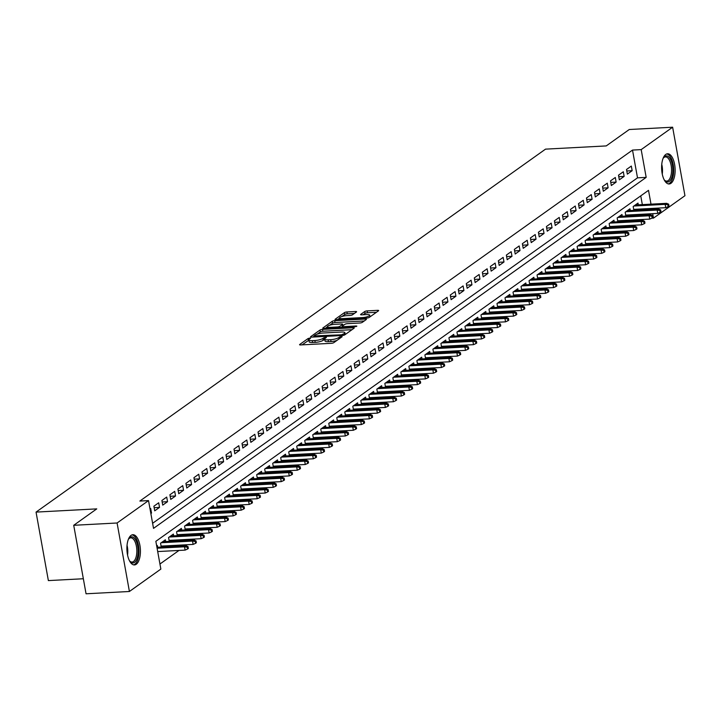 <?xml version="1.0" encoding="UTF-8"?>
<svg xmlns="http://www.w3.org/2000/svg" width="721" height="721" viewBox="0 0 721 721"><rect width="100%" height="100%" fill="white"/><g stroke="black" fill="none" stroke-linecap="round" stroke-linejoin="round"><path stroke-width="1.08" d="M309.841 338.059L308.092 338.519L299.738 344.467A1.902 0.46 -10.2 0 0 299.566 344.719A1.902 0.46 -10.2 0 0 300.657 344.935L331.3 343.313A1.902 0.46 -10.2 0 0 333.787 342.664L342.142 336.716L341.502 336.383L338.681 337.608A6.092 1.487 -10.2 0 1 330.714 339.69L328.163 339.825A6.092 1.487 -10.2 0 1 324.684 339.113A6.092 1.487 -10.2 0 1 325.234 338.32L326.433 337.383L325.667 337.221L322.846 338.446A6.092 1.487 -10.2 0 1 314.879 340.528L312.328 340.663A6.092 1.487 -10.2 0 1 308.849 339.952A6.092 1.487 -10.2 0 1 309.399 339.158L310.598 338.221L309.841 338.059M308.885 340.159L302.117 344.863M324.72 339.321L323.179 340.303L322.846 338.446M670.972 183.314A15.123 6.732 -93 0 1 669.178 183.981A15.123 6.732 -93 0 1 661.824 171.31A15.123 6.732 -93 0 1 665.78 154.438A15.123 6.732 -93 0 1 667.574 153.771A15.123 6.732 -93 0 1 674.919 166.452A15.123 6.732 -93 0 1 670.972 183.314M136.26 564.264A15.123 6.732 -93 0 1 134.466 564.931A15.123 6.732 -93 0 1 127.112 552.25A15.123 6.732 -93 0 1 131.06 535.388A15.123 6.732 -93 0 1 132.862 534.721A15.123 6.732 -93 0 1 140.207 547.392A15.123 6.732 -93 0 1 136.26 564.264M356.444 311.986A1.902 0.46 -10.2 0 0 356.616 311.742A1.902 0.46 -10.2 0 0 355.525 311.517L346.927 311.968A1.902 0.46 -10.2 0 0 344.44 312.626L335.166 319.232A1.902 0.46 -10.2 0 0 334.995 319.475A1.902 0.46 -10.2 0 0 336.076 319.7L366.728 318.078A1.902 0.46 -10.2 0 0 369.215 317.429L378.489 310.814A1.902 0.46 -10.2 0 0 378.66 310.571A1.902 0.46 -10.2 0 0 377.579 310.345L367.187 310.895A1.902 0.46 -10.2 0 0 364.7 311.553L360.734 314.374A1.902 0.46 -10.2 0 0 360.563 314.626A1.902 0.46 -10.2 0 0 361.645 314.852L366.8 314.572A5.092 1.244 -10.2 0 1 369.702 315.167A5.092 1.244 -10.2 0 1 362.591 317.573L342.412 318.637A5.092 1.244 -10.2 0 1 339.51 318.042A5.092 1.244 -10.2 0 1 346.621 315.645L349.982 315.465A1.902 0.46 -10.2 0 0 352.47 314.816L356.444 311.986M651 204.16L648.512 190.344L155.853 541.318L160.855 569.085L129.41 591.49L86.051 593.789L73.722 525.294L96.758 508.882L36.05 512.099L545.527 149.139L606.235 145.921L629.262 129.51L672.63 127.211L684.95 195.706L653.505 218.102L652.712 213.668M73.722 525.294L117.09 522.995L148.526 500.599L153.528 528.367L646.178 177.384L641.185 149.617L672.63 127.211M152.609 523.293L637.508 177.844L632.515 150.076L139.856 501.059L148.526 500.599M632.515 150.076L641.185 149.617M322.476 329.398A1.902 0.46 -10.2 0 0 319.989 330.047L310.706 336.653A1.902 0.46 -10.2 0 0 310.535 336.905A1.902 0.46 -10.2 0 0 311.625 337.122L342.268 335.499A1.902 0.46 -10.2 0 0 344.755 334.85L354.038 328.244A1.902 0.46 -10.2 0 0 354.209 327.992A1.902 0.46 -10.2 0 0 353.119 327.767L322.476 329.398L322.81 331.245A1.902 0.46 -10.2 0 0 320.322 331.894L317.177 334.129M322.936 327.947L332.219 321.332A1.902 0.46 -10.2 0 1 334.706 320.683L365.349 319.061A1.902 0.46 -10.2 0 1 366.439 319.286A1.902 0.46 -10.2 0 1 366.268 319.529L362.293 322.359A1.902 0.46 -10.2 0 1 359.806 323.008L347.378 323.666A1.902 0.46 -10.2 0 0 344.89 324.315L342.25 326.189A1.902 0.46 -10.2 0 0 342.078 326.442A1.902 0.46 -10.2 0 0 343.169 326.667L356.111 325.982L356.868 326.135L355.011 326.766L323.855 328.415A1.902 0.46 -10.2 0 1 322.765 328.19A1.902 0.46 -10.2 0 1 322.936 327.947L323.008 328.361M635.219 210.28L636.688 209.234M627.207 215.985L628.676 214.939M619.195 221.689L620.664 220.644M611.183 227.403L612.652 226.358M603.171 233.108L604.64 232.063M595.167 238.813L596.627 237.768M587.155 244.518L588.624 243.473M579.143 250.223L580.612 249.178M571.131 255.937L572.6 254.892M563.119 261.642L564.588 260.596M555.107 267.347L556.576 266.301M547.095 273.052L548.564 272.006M539.092 278.766L540.552 277.72M531.08 284.471L532.549 283.425M523.067 290.175L524.537 289.13M515.055 295.88L516.524 294.835M507.043 301.594L508.512 300.549M499.031 307.299L500.5 306.254M491.028 313.004L492.488 311.959M483.016 318.709L484.485 317.664M475.004 324.423L476.473 323.378M466.992 330.128L468.461 329.082M458.98 335.833L460.449 334.787M450.967 341.538L452.437 340.492M442.964 347.243L444.424 346.197M434.952 352.957L436.421 351.911M426.94 358.661L428.409 357.616M418.928 364.366L420.397 363.321M410.916 370.071L412.385 369.026M402.904 375.785L404.373 374.74M394.901 381.49L396.361 380.445M386.889 387.195L388.358 386.15M378.876 392.9L380.346 391.854M370.864 398.614L372.333 397.568M362.852 404.319L364.321 403.273M354.84 410.024L356.309 408.978M346.828 415.729L348.297 414.683M338.825 421.434L340.285 420.388M330.813 427.147L332.282 426.102M322.801 432.852L324.27 431.807M314.789 438.557L316.258 437.512M306.776 444.262L308.246 443.217M298.764 449.976L300.233 448.931M290.761 455.681L292.221 454.636M282.749 461.386L284.218 460.34M274.737 467.091L276.206 466.045M266.725 472.805L268.194 471.759M258.713 478.51L260.182 477.464M250.701 484.215L252.17 483.169M242.698 489.92L244.158 488.874M234.685 495.633L236.155 494.588M226.673 501.338L228.142 500.293M218.661 507.043L220.13 505.998M210.649 512.748L212.118 511.703M202.637 518.453L204.106 517.408M194.634 524.167L196.094 523.122M186.622 529.872L188.091 528.826M178.61 535.577L180.079 534.531M170.598 541.282L172.067 540.236M162.585 546.996L164.055 545.95M150.86 513.577L151.518 513.109L150.68 508.485L150.031 508.945M158.692 502.78L153.888 506.205L154.718 510.828L159.521 507.404L158.692 502.78M166.704 497.066L161.901 500.491L162.73 505.124L167.533 501.699L166.704 497.066M174.716 491.362L169.904 494.786L170.742 499.419L175.545 495.994L174.716 491.362M182.728 485.657L177.916 489.081L178.754 493.705L183.558 490.28L182.728 485.657M190.732 479.952L185.928 483.376L186.766 488L191.57 484.575L190.732 479.952M198.744 474.238L193.94 477.663L194.769 482.295L199.582 478.87L198.744 474.238M206.756 468.533L201.952 471.958L202.781 476.59L207.585 473.165L206.756 468.533M214.768 462.828L209.964 466.253L210.793 470.876L215.597 467.451L214.768 462.828M222.78 457.123L217.967 460.548L218.805 465.171L223.609 461.746L222.78 457.123M230.792 451.409L225.979 454.834L226.818 459.466L231.621 456.042L230.792 451.409M238.795 445.704L233.992 449.129L234.83 453.761L239.633 450.337L238.795 445.704M246.807 439.999L242.004 443.424L242.833 448.047L247.645 444.623L246.807 439.999M254.819 434.294L250.016 437.719L250.845 442.343L255.658 438.918L254.819 434.294M262.832 428.589L258.028 432.005L258.857 436.638L263.661 433.213L262.832 428.589M270.844 422.876L266.04 426.3L266.869 430.933L271.673 427.508L270.844 422.876M278.856 417.171L274.043 420.595L274.881 425.228L279.685 421.803L278.856 417.171M286.859 411.466L282.055 414.89L282.893 419.514L287.697 416.089L286.859 411.466M294.871 405.761L290.067 409.186L290.896 413.809L295.709 410.384L294.871 405.761M302.883 400.047L298.079 403.472L298.909 408.104L303.721 404.679L302.883 400.047M310.895 394.342L306.092 397.767L306.921 402.399L311.724 398.974L310.895 394.342M318.907 388.637L314.104 392.062L314.933 396.685L319.736 393.26L318.907 388.637M326.919 382.932L322.107 386.357L322.945 390.98L327.749 387.556L326.919 382.932M334.932 377.218L330.119 380.643L330.957 385.275L335.761 381.851L334.932 377.218M342.935 371.513L338.131 374.938L338.96 379.57L343.773 376.146L342.935 371.513M350.947 365.808L346.143 369.233L346.972 373.857L351.785 370.432L350.947 365.808M358.959 360.103L354.155 363.528L354.984 368.152L359.788 364.727L358.959 360.103M366.971 354.39L362.167 357.814L362.996 362.447L367.8 359.022L366.971 354.39M374.983 348.685L370.17 352.109L371.009 356.742L375.812 353.317L374.983 348.685M382.995 342.98L378.183 346.404L379.021 351.028L383.824 347.612L382.995 342.98M390.998 337.275L386.195 340.7L387.033 345.323L391.836 341.898L390.998 337.275M399.01 331.57L394.207 334.995L395.036 339.618L399.849 336.193L399.01 331.57M407.023 325.856L402.219 329.281L403.048 333.913L407.852 330.488L407.023 325.856M415.035 320.151L410.231 323.576L411.06 328.208L415.864 324.783L415.035 320.151M423.047 314.446L418.234 317.871L419.072 322.494L423.876 319.07L423.047 314.446M431.059 308.741L426.246 312.166L427.084 316.789L431.888 313.365L431.059 308.741M439.062 303.027L434.258 306.452L435.096 311.084L439.9 307.66L439.062 303.027M447.074 297.322L442.27 300.747L443.1 305.38L447.912 301.955L447.074 297.322M455.086 291.617L450.283 295.042L451.112 299.666L455.924 296.241L455.086 291.617M463.098 285.913L458.295 289.337L459.124 293.961L463.927 290.536L463.098 285.913M471.11 280.199L466.307 283.623L467.136 288.256L471.94 284.831L471.11 280.199M479.123 274.494L474.31 277.918L475.148 282.551L479.952 279.126L479.123 274.494M487.126 268.789L482.322 272.214L483.16 276.837L487.964 273.412L487.126 268.789M495.138 263.084L490.334 266.509L491.163 271.132L495.976 267.707L495.138 263.084M503.15 257.379L498.346 260.795L499.175 265.427L503.988 262.002L503.15 257.379M511.162 251.665L506.358 255.09L507.187 259.722L511.991 256.297L511.162 251.665M519.174 245.96L514.37 249.385L515.2 254.017L520.003 250.593L519.174 245.96M527.186 240.255L522.374 243.68L523.212 248.303L528.015 244.879L527.186 240.255M535.198 234.55L530.386 237.975L531.224 242.598L536.027 239.174L535.198 234.55M543.201 228.836L538.398 232.261L539.227 236.894L544.04 233.469L543.201 228.836M551.214 223.131L546.41 226.556L547.239 231.189L552.052 227.764L551.214 223.131M559.226 217.427L554.422 220.851L555.251 225.475L560.055 222.05L559.226 217.427M567.238 211.722L562.434 215.146L563.263 219.77L568.067 216.345L567.238 211.722M575.25 206.008L570.437 209.432L571.275 214.065L576.079 210.64L575.25 206.008M583.262 200.303L578.449 203.728L579.287 208.36L584.091 204.935L583.262 200.303M591.265 194.598L586.461 198.023L587.291 202.646L592.103 199.221L591.265 194.598M599.277 188.893L594.474 192.318L595.303 196.941L600.115 193.516L599.277 188.893M607.289 183.179L602.486 186.604L603.315 191.236L608.118 187.811L607.289 183.179M615.301 177.474L610.498 180.899L611.327 185.531L616.131 182.107L615.301 177.474M623.314 171.769L618.501 175.194L619.339 179.817L624.143 176.402L623.314 171.769M627.351 174.112L632.155 170.688L631.326 166.064L626.513 169.489L627.351 174.112M159.936 564.02L179.006 550.438M185.549 545.779L187.018 544.734M193.561 540.065L195.031 539.02M201.574 534.36L203.034 533.315M209.577 528.655L211.046 527.61M217.589 522.95L219.058 521.905M225.601 517.236L227.07 516.191M233.613 511.531L235.082 510.486M241.625 505.827L243.094 504.781M249.637 500.122L251.097 499.076M257.64 494.417L259.109 493.371M265.652 488.703L267.121 487.657M273.665 482.998L275.134 481.952M281.677 477.293L283.146 476.248M289.689 471.588L291.158 470.543M297.701 465.874L299.161 464.829M305.704 460.169L307.173 459.124M313.716 454.464L315.185 453.419M321.728 448.759L323.197 447.714M329.74 443.045L331.209 442M337.752 437.341L339.221 436.295M345.765 431.636L347.225 430.59M353.768 425.931L355.237 424.885M361.78 420.217L363.249 419.171M369.792 414.512L371.261 413.466M377.804 408.807L379.273 407.762M385.816 403.102L387.285 402.057M393.828 397.397L395.297 396.352M401.84 391.683L403.3 390.638M409.843 385.978L411.312 384.933M417.856 380.273L419.325 379.228M425.868 374.569L427.337 373.523M433.88 368.855L435.349 367.809M441.892 363.15L443.361 362.104M449.904 357.445L451.364 356.399M457.907 351.74L459.376 350.694M465.919 346.026L467.388 344.98M473.931 340.321L475.4 339.276M481.943 334.616L483.412 333.571M489.956 328.911L491.425 327.866M497.968 323.206L499.428 322.161M505.971 317.492L507.44 316.447M513.983 311.787L515.452 310.742M521.995 306.083L523.464 305.037M530.007 300.378L531.476 299.332M538.019 294.664L539.488 293.618M546.031 288.959L547.491 287.913M554.034 283.254L555.503 282.208M562.047 277.549L563.516 276.504M570.059 271.835L571.528 270.79M578.071 266.13L579.54 265.085M586.083 260.425L587.552 259.38M594.095 254.72L595.564 253.675M602.107 249.006L603.567 247.961M610.11 243.301L611.579 242.256M618.122 237.597L619.591 236.551M626.134 231.892L627.603 230.846M634.147 226.187L635.616 225.141M642.159 220.473L643.628 219.427M644.213 215.083L644.033 214.128M643.267 209.856L643.096 208.892M642.33 204.62L640.753 195.869M157.656 547.257L157.34 545.509L156.691 545.968M161.243 547.068L160.549 543.228L165.352 539.804L165.668 541.543M169.246 541.354L168.561 537.515L173.364 534.09L173.68 535.838M177.258 535.649L176.573 531.81L181.377 528.385L181.692 530.133M185.27 529.944L184.576 526.105L189.389 522.68L189.704 524.428M193.282 524.239L192.588 520.4L197.401 516.975L197.707 518.714M201.294 518.525L200.6 514.686L205.404 511.261L205.719 513.01M209.306 512.82L208.612 508.981L213.416 505.556L213.731 507.305M217.309 507.115L216.624 503.276L221.428 499.851L221.744 501.6M225.322 501.41L224.637 497.571L229.44 494.146L229.756 495.895M233.334 495.697L232.64 491.857L237.452 488.432L237.768 490.181M241.346 489.992L240.652 486.152L245.464 482.728L245.771 484.476M249.358 484.287L248.664 480.447L253.468 477.023L253.783 478.771M257.37 478.582L256.676 474.742L261.48 471.318L261.795 473.066M265.373 472.877L264.688 469.029L269.492 465.613L269.807 467.352M273.385 467.163L272.7 463.324L277.504 459.899L277.819 461.647M281.397 461.458L280.703 457.619L285.516 454.194L285.831 455.942M289.409 455.753L288.715 451.914L293.528 448.489L293.844 450.237M297.422 450.048L296.728 446.209L301.531 442.784L301.847 444.524M305.434 444.334L304.74 440.495L309.543 437.07L309.859 438.819M313.446 438.629L312.752 434.79L317.555 431.365L317.871 433.114M321.449 432.924L320.764 429.085L325.568 425.66L325.883 427.409M329.461 427.22L328.776 423.38L333.58 419.955L333.895 421.695M337.473 421.506L336.779 417.666L341.592 414.242L341.907 415.99M345.485 415.801L344.791 411.961L349.604 408.537L349.91 410.285M353.497 410.096L352.803 406.256L357.607 402.832L357.922 404.58M361.509 404.391L360.815 400.552L365.619 397.127L365.935 398.875M369.512 398.677L368.828 394.838L373.631 391.413L373.947 393.161M377.525 392.972L376.84 389.133L381.643 385.708L381.959 387.456M385.537 387.267L384.843 383.428L389.655 380.003L389.971 381.751M393.549 381.562L392.855 377.723L397.668 374.298L397.974 376.047M401.561 375.857L400.867 372.018L405.671 368.593L405.986 370.333M409.573 370.143L408.879 366.304L413.683 362.879L413.998 364.628M417.576 364.438L416.891 360.599L421.695 357.174L422.01 358.923M425.588 358.734L424.903 354.894L429.707 351.469L430.022 353.218M433.6 353.029L432.906 349.189L437.719 345.765L438.035 347.504M441.613 347.315L440.919 343.475L445.731 340.051L446.038 341.799M449.625 341.61L448.931 337.77L453.734 334.346L454.05 336.094M457.637 335.905L456.943 332.066L461.746 328.641L462.062 330.389M465.64 330.2L464.955 326.361L469.759 322.936L470.074 324.684M473.652 324.486L472.967 320.647L477.771 317.222L478.086 318.97M481.664 318.781L480.97 314.942L485.783 311.517L486.098 313.265M489.676 313.076L488.982 309.237L493.795 305.812L494.11 307.561M497.688 307.371L496.994 303.532L501.798 300.107L502.113 301.856M505.7 301.666L505.006 297.818L509.81 294.402L510.126 296.142M513.712 295.952L513.019 292.113L517.822 288.688L518.138 290.437M521.716 290.248L521.031 286.408L525.834 282.983L526.15 284.732M529.728 284.543L529.043 280.703L533.846 277.279L534.162 279.027M537.74 278.838L537.046 274.998L541.859 271.574L542.174 273.313M545.752 273.124L545.058 269.284L549.871 265.86L550.177 267.608M553.764 267.419L553.07 263.58L557.874 260.155L558.189 261.903M561.776 261.714L561.082 257.875L565.886 254.45L566.201 256.198M569.779 256.009L569.094 252.17L573.898 248.745L574.213 250.484M577.791 250.295L577.106 246.456L581.91 243.031L582.226 244.78M585.803 244.59L585.11 240.751L589.922 237.326L590.238 239.075M593.816 238.885L593.122 235.046L597.934 231.621L598.241 233.37M601.828 233.18L601.134 229.341L605.937 225.916L606.253 227.665M609.84 227.466L609.146 223.627L613.95 220.202L614.265 221.951M617.843 221.762L617.158 217.922L621.962 214.498L622.277 216.246M625.855 216.057L625.17 212.217L629.974 208.793L630.289 210.541M633.867 210.352L633.173 206.512L637.986 203.088L638.301 204.836M36.05 512.099L48.37 580.594L83.339 578.747M129.41 591.49L117.09 522.995M651.766 218.202L653.505 218.102M651.937 209.396L651.766 208.432M637.508 177.844L646.178 177.384M151.518 513.109L150.788 513.154M159.521 507.404L154.15 507.692M167.533 501.699L162.162 501.978M175.545 495.994L170.174 496.273M183.558 490.28L178.186 490.568M191.57 484.575L186.198 484.863M199.582 478.87L194.21 479.15M207.585 473.165L202.222 473.445M215.597 467.451L210.226 467.74M223.609 461.746L218.238 462.035M231.621 456.042L226.25 456.33M239.633 450.337L234.262 450.616M247.645 444.623L242.274 444.911M255.658 438.918L250.286 439.206M263.661 433.213L258.289 433.501M271.673 427.508L266.301 427.787M279.685 421.803L274.313 422.082M287.697 416.089L282.326 416.377M295.709 410.384L290.338 410.673M303.721 404.679L298.35 404.959M311.724 398.974L306.353 399.254M319.736 393.26L314.365 393.549M327.749 387.556L322.377 387.844M335.761 381.851L330.389 382.139M343.773 376.146L338.401 376.425M351.785 370.432L346.413 370.72M359.788 364.727L354.417 365.015M367.8 359.022L362.429 359.31M375.812 353.317L370.441 353.596M383.824 347.612L378.453 347.892M391.836 341.898L386.465 342.187M399.849 336.193L394.477 336.482M407.852 330.488L402.489 330.768M415.864 324.783L410.492 325.063M423.876 319.07L418.504 319.358M431.888 313.365L426.517 313.653M439.9 307.66L434.529 307.939M447.912 301.955L442.541 302.234M455.924 296.241L450.553 296.529M463.927 290.536L458.556 290.824M471.94 284.831L466.568 285.119M479.952 279.126L474.58 279.406M487.964 273.412L482.592 273.701M495.976 267.707L490.604 267.996M503.988 262.002L498.617 262.291M511.991 256.297L506.62 256.577M520.003 250.593L514.632 250.872M528.015 244.879L522.644 245.167M536.027 239.174L530.656 239.462M544.04 233.469L538.668 233.748M552.052 227.764L546.68 228.043M560.055 222.05L554.683 222.338M568.067 216.345L562.695 216.633M576.079 210.64L570.708 210.929M584.091 204.935L578.72 205.215M592.103 199.221L586.732 199.51M600.115 193.516L594.744 193.805M608.118 187.811L602.747 188.1M616.131 182.107L610.759 182.386M624.143 176.402L618.771 176.681M632.155 170.688L626.783 170.976M308.849 339.952L309.183 341.799A6.092 1.487 -10.2 0 0 312.662 342.52L312.328 340.663M323.179 340.303A6.092 1.487 -10.2 0 1 315.212 342.385L312.662 342.52M324.684 339.113L325.018 340.961A6.092 1.487 -10.2 0 0 328.497 341.673L328.163 339.825M336.932 340.429A6.092 1.487 -10.2 0 1 331.047 341.538L328.497 341.673M351.992 329.695L322.81 331.245M313.905 336.464L313.094 337.049M313.959 335.914L341.502 334.814L344.377 333.544A6.092 1.487 -10.2 0 0 344.926 332.76A6.092 1.487 -10.2 0 0 341.448 332.048L323.062 333.021A6.092 1.487 -10.2 0 0 315.095 335.103L313.959 335.914M325.315 328.334L327.388 326.865M329.641 325.252L332.543 323.188L332.219 321.332M364.213 320.989L335.04 322.53A1.902 0.46 -10.2 0 0 332.543 323.188M334.481 324.351A5.092 1.244 -10.2 0 0 327.361 326.748A5.092 1.244 -10.2 0 0 330.272 327.343L337.383 326.974A1.902 0.46 -10.2 0 0 339.87 326.325L342.502 324.441A1.902 0.46 -10.2 0 0 342.673 324.198A1.902 0.46 -10.2 0 0 341.592 323.972L334.481 324.351M342.142 326.784L341.15 327.496M376.443 312.274L367.521 312.752A1.902 0.46 -10.2 0 0 365.033 313.401L363.114 314.771M354.399 313.446L347.261 313.824A1.902 0.46 -10.2 0 0 344.773 314.473L341.925 316.501M339.537 318.204L337.545 319.628M187.559 549.023L188.361 548.456L188.028 546.599L187.226 547.176L187.559 549.023L185.117 550.114L184.513 546.779L185.955 545.752L156.935 547.293M187.226 547.176L184.513 546.779L157.097 548.23M185.117 550.114L157.701 551.565M185.955 545.752L188.028 546.599M128.32 539.461A13.086 5.822 -93 0 1 128.789 538.704A13.086 5.822 -93 0 1 130.023 537.397A13.086 5.822 -93 0 1 137.684 546.04A13.086 5.822 -93 0 1 134.521 562.389A13.086 5.822 -93 0 1 129.987 561.398A13.086 5.822 -93 0 1 129.447 560.695M129.636 560.956A12.122 5.389 87 0 0 132.051 562.047A12.122 5.389 87 0 0 133.493 561.515A12.122 5.389 87 0 0 136.657 547.996A12.122 5.389 87 0 0 130.762 537.839A12.122 5.389 87 0 0 129.329 538.371A12.122 5.389 87 0 0 128.482 539.173M133.556 564.84A15.033 6.687 87 0 0 134.854 564.246A15.033 6.687 87 0 0 138.838 548.023A15.033 6.687 87 0 0 131.97 534.901M663.032 158.512A13.086 5.822 -93 0 1 663.5 157.764A13.086 5.822 -93 0 1 670.548 159.368A13.086 5.822 -93 0 1 672.044 176.573A13.086 5.822 -93 0 1 664.699 180.448A13.086 5.822 -93 0 1 664.158 179.754M664.347 180.016A12.122 5.389 87 0 0 666.763 181.106A12.122 5.389 87 0 0 671.35 173.292A12.122 5.389 87 0 0 669.412 160.125A12.122 5.389 87 0 0 665.474 156.899A12.122 5.389 87 0 0 663.194 158.232M668.268 183.9A15.033 6.687 87 0 0 673.531 173.761A15.033 6.687 87 0 0 671.071 157.953A15.033 6.687 87 0 0 666.682 153.961M195.571 543.319L196.364 542.751L196.04 540.894L195.238 541.471L195.571 543.319L193.129 544.409L192.525 541.074L193.967 540.047L162.676 541.705M195.238 541.471L192.525 541.074L161.243 542.733M193.129 544.409L161.062 546.103M193.967 540.047L196.04 540.894M203.574 537.614L204.376 537.037L204.043 535.189L203.241 535.757L203.574 537.614L201.132 538.695L200.537 535.37L201.979 534.342L170.688 536M203.241 535.757L200.537 535.37L169.246 537.028M201.132 538.695L169.075 540.399M201.979 534.342L204.043 535.189M211.586 531.9L212.389 531.332L212.055 529.484L211.253 530.052L211.586 531.9L209.144 532.99L208.549 529.665L209.991 528.637L178.7 530.286M211.253 530.052L208.549 529.665L177.258 531.314M209.144 532.99L177.087 534.694M209.991 528.637L212.055 529.484M219.599 526.195L220.401 525.627L220.067 523.779L219.265 524.347L219.599 526.195L217.156 527.285L216.561 523.951L218.003 522.923L186.712 524.582M219.265 524.347L216.561 523.951L185.27 525.609M217.156 527.285L185.099 528.98M218.003 522.923L220.067 523.779M227.611 520.49L228.413 519.922L228.079 518.066L227.277 518.642L227.611 520.49L225.168 521.58L224.564 518.246L226.006 517.218L194.724 518.877M227.277 518.642L224.564 518.246L193.282 519.904M225.168 521.58L193.111 523.275M226.006 517.218L228.079 518.066M235.623 514.785L236.425 514.208L236.091 512.361L235.289 512.928L235.623 514.785L233.18 515.875L232.577 512.541L234.019 511.513L202.736 513.172M235.289 512.928L232.577 512.541L201.294 514.199M233.18 515.875L201.123 517.57M234.019 511.513L236.091 512.361M243.635 509.08L244.437 508.503L244.104 506.656L243.301 507.223L243.635 509.08L241.193 510.162L240.589 506.836L242.031 505.809L210.748 507.467M243.301 507.223L240.589 506.836L209.306 508.494M241.193 510.162L209.126 511.865M242.031 505.809L244.104 506.656M251.638 503.366L252.44 502.798L252.107 500.951L251.314 501.519L251.638 503.366L249.205 504.457L248.601 501.122L250.043 500.095L218.751 501.753M251.314 501.519L248.601 501.122L217.309 502.78M249.205 504.457L217.138 506.16M250.043 500.095L252.107 500.951M259.65 497.661L260.452 497.093L260.119 495.237L259.317 495.814L259.65 497.661L257.208 498.752L256.613 495.417L258.055 494.39L226.764 496.048M259.317 495.814L256.613 495.417L225.322 497.075M257.208 498.752L225.15 500.446M258.055 494.39L260.119 495.237M267.662 491.956L268.464 491.389L268.131 489.532L267.329 490.1L267.662 491.956L265.22 493.047L264.625 489.712L266.067 488.685L234.776 490.343M267.329 490.1L264.625 489.712L233.334 491.371M265.22 493.047L233.162 494.741M266.067 488.685L268.131 489.532M275.674 486.251L276.476 485.675L276.143 483.827L275.341 484.395L275.674 486.251L273.232 487.333L272.637 484.007L274.079 482.98L242.788 484.638M275.341 484.395L272.637 484.007L241.346 485.666M273.232 487.333L241.175 489.036M274.079 482.98L276.143 483.827M283.686 480.537L284.489 479.97L284.155 478.122L283.353 478.69L283.686 480.537L281.244 481.628L280.64 478.293L282.082 477.266L250.8 478.924M283.353 478.69L280.64 478.293L249.358 479.952M281.244 481.628L249.187 483.331M282.082 477.266L284.155 478.122M291.699 474.833L292.501 474.265L292.167 472.408L291.365 472.985L291.699 474.833L289.256 475.923L288.652 472.588L290.094 471.561L258.812 473.219M291.365 472.985L288.652 472.588L257.37 474.247M289.256 475.923L257.199 477.617M290.094 471.561L292.167 472.408M299.711 469.128L300.504 468.56L300.17 466.703L299.377 467.28L299.711 469.128L297.268 470.218L296.664 466.884L298.106 465.856L266.815 467.514M299.377 467.28L296.664 466.884L265.373 468.542M297.268 470.218L265.202 471.913M298.106 465.856L300.17 466.703M307.714 463.423L308.516 462.846L308.182 460.998L307.38 461.566L307.714 463.423L305.271 464.504L304.677 461.179L306.119 460.151L274.827 461.81M307.38 461.566L304.677 461.179L273.385 462.837M305.271 464.504L273.214 466.208M306.119 460.151L308.182 460.998M315.726 457.709L316.528 457.141L316.195 455.293L315.392 455.861L315.726 457.709L313.284 458.799L312.689 455.465L314.131 454.437L282.839 456.096M315.392 455.861L312.689 455.465L281.397 457.123M313.284 458.799L281.226 460.503M314.131 454.437L316.195 455.293M323.738 452.004L324.54 451.436L324.207 449.58L323.405 450.156L323.738 452.004L321.296 453.094L320.701 449.76L322.143 448.732L290.851 450.391M323.405 450.156L320.701 449.76L289.409 451.418M321.296 453.094L289.238 454.789M322.143 448.732L324.207 449.58M331.75 446.299L332.552 445.731L332.219 443.875L331.417 444.451L331.75 446.299L329.308 447.39L328.704 444.055L330.146 443.027L298.864 444.686M331.417 444.451L328.704 444.055L297.422 445.713M329.308 447.39L297.25 449.084M330.146 443.027L332.219 443.875M339.762 440.594L340.564 440.017L340.231 438.17L339.429 438.738L339.762 440.594L337.32 441.676L336.716 438.35L338.158 437.323L306.876 438.981M339.429 438.738L336.716 438.35L305.434 440.008M337.32 441.676L305.262 443.379M338.158 437.323L340.231 438.17M347.774 434.889L348.567 434.312L348.234 432.465L347.441 433.033L347.774 434.889L345.332 435.971L344.728 432.645L346.17 431.618L314.879 433.276M347.441 433.033L344.728 432.645L313.437 434.294M345.332 435.971L313.265 437.674M346.17 431.618L348.234 432.465M355.777 429.175L356.58 428.607L356.246 426.76L355.444 427.328L355.777 429.175L353.335 430.266L352.74 426.931L354.182 425.904L322.891 427.562M355.444 427.328L352.74 426.931L321.449 428.589M353.335 430.266L321.278 431.969M354.182 425.904L356.246 426.76M363.79 423.47L364.592 422.903L364.258 421.046L363.456 421.623L363.79 423.47L361.347 424.561L360.752 421.226L362.194 420.199L330.903 421.857M363.456 421.623L360.752 421.226L329.461 422.885M361.347 424.561L329.29 426.255M362.194 420.199L364.258 421.046M371.802 417.765L372.604 417.189L372.27 415.341L371.468 415.909L371.802 417.765L369.359 418.856L368.764 415.521L370.206 414.494L338.915 416.152M371.468 415.909L368.764 415.521L337.473 417.18M369.359 418.856L337.302 420.55M370.206 414.494L372.27 415.341M379.814 412.061L380.616 411.484L380.282 409.636L379.48 410.204L379.814 412.061L377.371 413.142L376.768 409.816L378.21 408.789L346.927 410.447M379.48 410.204L376.768 409.816L345.485 411.475M377.371 413.142L345.314 414.845M378.21 408.789L380.282 409.636M387.826 406.347L388.628 405.779L388.295 403.931L387.492 404.499L387.826 406.347L385.384 407.437L384.78 404.102L386.222 403.075L354.939 404.733M387.492 404.499L384.78 404.102L353.497 405.761M385.384 407.437L353.326 409.14M386.222 403.075L388.295 403.931M395.838 400.642L396.631 400.074L396.307 398.217L395.505 398.794L395.838 400.642L393.396 401.732L392.792 398.398L394.234 397.37L362.942 399.028M395.505 398.794L392.792 398.398L361.5 400.056M393.396 401.732L361.329 403.427M394.234 397.37L396.307 398.217M403.841 394.937L404.643 394.369L404.31 392.512L403.508 393.08L403.841 394.937L401.399 396.027L400.804 392.693L402.246 391.665L370.954 393.324M403.508 393.08L400.804 392.693L369.512 394.351M401.399 396.027L369.341 397.722M402.246 391.665L404.31 392.512M411.853 389.232L412.655 388.655L412.322 386.807L411.52 387.375L411.853 389.232L409.411 390.313L408.816 386.988L410.258 385.96L378.967 387.619M411.52 387.375L408.816 386.988L377.525 388.646M409.411 390.313L377.353 392.017M410.258 385.96L412.322 386.807M419.865 383.518L420.667 382.95L420.334 381.103L419.532 381.67L419.865 383.518L417.423 384.608L416.828 381.274L418.27 380.246L386.979 381.905M419.532 381.67L416.828 381.274L385.537 382.932M417.423 384.608L385.365 386.312M418.27 380.246L420.334 381.103M427.877 377.813L428.68 377.245L428.346 375.389L427.544 375.965L427.877 377.813L425.435 378.904L424.831 375.569L426.273 374.541L394.991 376.2M427.544 375.965L424.831 375.569L393.549 377.227M425.435 378.904L393.378 380.598M426.273 374.541L428.346 375.389M435.89 372.108L436.692 371.54L436.358 369.684L435.556 370.261L435.89 372.108L433.447 373.199L432.843 369.864L434.285 368.837L403.003 370.495M435.556 370.261L432.843 369.864L401.561 371.522M433.447 373.199L401.39 374.893M434.285 368.837L436.358 369.684M443.902 366.403L444.704 365.826L444.37 363.979L443.568 364.547L443.902 366.403L441.459 367.485L440.855 364.159L442.297 363.132L411.015 364.79M443.568 364.547L440.855 364.159L409.573 365.817M441.459 367.485L409.393 369.188M442.297 363.132L444.37 363.979M451.905 360.689L452.707 360.121L452.373 358.274L451.58 358.842L451.905 360.689L449.471 361.78L448.868 358.454L450.31 357.427L419.018 359.076M451.58 358.842L448.868 358.454L417.576 360.103M449.471 361.78L417.405 363.483M450.31 357.427L452.373 358.274M459.917 354.984L460.719 354.417L460.386 352.569L459.583 353.137L459.917 354.984L457.475 356.075L456.88 352.74L458.322 351.713L427.03 353.371M459.583 353.137L456.88 352.74L425.588 354.399M457.475 356.075L425.417 357.769M458.322 351.713L460.386 352.569M467.929 349.279L468.731 348.712L468.398 346.855L467.596 347.432L467.929 349.279L465.487 350.37L464.892 347.035L466.334 346.008L435.042 347.666M467.596 347.432L464.892 347.035L433.6 348.694M465.487 350.37L433.429 352.064M466.334 346.008L468.398 346.855M475.941 343.575L476.743 342.998L476.41 341.15L475.608 341.718L475.941 343.575L473.499 344.665L472.904 341.33L474.337 340.303L443.055 341.961M475.608 341.718L472.904 341.33L441.613 342.989M473.499 344.665L441.441 346.359M474.337 340.303L476.41 341.15M483.953 337.87L484.755 337.293L484.422 335.445L483.62 336.013L483.953 337.87L481.511 338.951L480.907 335.625L482.349 334.598L451.067 336.256M483.62 336.013L480.907 335.625L449.625 337.284M481.511 338.951L449.453 340.654M482.349 334.598L484.422 335.445M491.965 332.156L492.767 331.588L492.434 329.74L491.632 330.308L491.965 332.156L489.523 333.246L488.919 329.912L490.361 328.884L459.079 330.542M491.632 330.308L488.919 329.912L457.637 331.57M489.523 333.246L457.456 334.95M490.361 328.884L492.434 329.74M499.968 326.451L500.771 325.883L500.437 324.026L499.644 324.603L499.968 326.451L497.535 327.541L496.931 324.207L498.373 323.179L467.082 324.838M499.644 324.603L496.931 324.207L465.64 325.865M497.535 327.541L465.469 329.236M498.373 323.179L500.437 324.026M507.981 320.746L508.783 320.178L508.449 318.322L507.647 318.889L507.981 320.746L505.538 321.836L504.943 318.502L506.385 317.474L475.094 319.133M507.647 318.889L504.943 318.502L473.652 320.16M505.538 321.836L473.481 323.531M506.385 317.474L508.449 318.322M515.993 315.041L516.795 314.464L516.461 312.617L515.659 313.184L515.993 315.041L513.55 316.122L512.955 312.797L514.397 311.769L483.106 313.428M515.659 313.184L512.955 312.797L481.664 314.455M513.55 316.122L481.493 317.826M514.397 311.769L516.461 312.617M524.005 309.327L524.807 308.759L524.473 306.912L523.671 307.479L524.005 309.327L521.562 310.418L520.968 307.083L522.41 306.055L491.118 307.714M523.671 307.479L520.968 307.083L489.676 308.741M521.562 310.418L489.505 312.121M522.41 306.055L524.473 306.912M532.017 303.622L532.819 303.054L532.486 301.198L531.683 301.775L532.017 303.622L529.575 304.713L528.971 301.378L530.413 300.351L499.13 302.009M531.683 301.775L528.971 301.378L497.688 303.036M529.575 304.713L497.517 306.407M530.413 300.351L532.486 301.198M540.029 297.917L540.831 297.349L540.498 295.493L539.696 296.07L540.029 297.917L537.587 299.008L536.983 295.673L538.425 294.646L507.142 296.304M539.696 296.07L536.983 295.673L505.7 297.331M537.587 299.008L505.529 300.702M538.425 294.646L540.498 295.493M548.041 292.212L548.834 291.635L548.501 289.788L547.708 290.356L548.041 292.212L545.599 293.294L544.995 289.968L546.437 288.941L515.145 290.599M547.708 290.356L544.995 289.968L513.703 291.626M545.599 293.294L513.532 294.997M546.437 288.941L548.501 289.788M556.044 286.498L556.846 285.931L556.513 284.083L555.711 284.651L556.044 286.498L553.602 287.589L553.007 284.254L554.449 283.227L523.158 284.885M555.711 284.651L553.007 284.254L521.716 285.913M553.602 287.589L521.544 289.292M554.449 283.227L556.513 284.083M564.056 280.793L564.858 280.226L564.525 278.369L563.723 278.946L564.056 280.793L561.614 281.884L561.019 278.549L562.461 277.522L531.17 279.18M563.723 278.946L561.019 278.549L529.728 280.208M561.614 281.884L529.556 283.578M562.461 277.522L564.525 278.369M572.068 275.089L572.871 274.521L572.537 272.664L571.735 273.241L572.068 275.089L569.626 276.179L569.031 272.844L570.473 271.817L539.182 273.475M571.735 273.241L569.031 272.844L537.74 274.503M569.626 276.179L537.569 277.873M570.473 271.817L572.537 272.664M580.081 269.384L580.883 268.807L580.549 266.959L579.747 267.527L580.081 269.384L577.638 270.465L577.034 267.14L578.476 266.112L547.194 267.77M579.747 267.527L577.034 267.14L545.752 268.798M577.638 270.465L545.581 272.168M578.476 266.112L580.549 266.959M588.093 263.679L588.895 263.102L588.561 261.254L587.759 261.822L588.093 263.679L585.65 264.76L585.046 261.435L586.488 260.407L555.206 262.065M587.759 261.822L585.046 261.435L553.764 263.084M585.65 264.76L553.593 266.464M586.488 260.407L588.561 261.254M596.105 257.965L596.898 257.397L596.573 255.549L595.771 256.117L596.105 257.965L593.662 259.055L593.059 255.721L594.501 254.693L563.209 256.352M595.771 256.117L593.059 255.721L561.767 257.379M593.662 259.055L561.596 260.759M594.501 254.693L596.573 255.549M604.108 252.26L604.91 251.692L604.577 249.836L603.774 250.412L604.108 252.26L601.665 253.35L601.071 250.016L602.513 248.988L571.221 250.647M603.774 250.412L601.071 250.016L569.779 251.674M601.665 253.35L569.608 255.045M602.513 248.988L604.577 249.836M612.12 246.555L612.922 245.978L612.589 244.131L611.787 244.698L612.12 246.555L609.678 247.645L609.083 244.311L610.525 243.283L579.233 244.942M611.787 244.698L609.083 244.311L577.791 245.969M609.678 247.645L577.62 249.34M610.525 243.283L612.589 244.131M620.132 240.85L620.934 240.273L620.601 238.426L619.799 238.993L620.132 240.85L617.69 241.932L617.095 238.606L618.537 237.579L587.245 239.237M619.799 238.993L617.095 238.606L585.803 240.264M617.69 241.932L585.632 243.635M618.537 237.579L620.601 238.426M628.144 235.136L628.946 234.568L628.613 232.721L627.811 233.289L628.144 235.136L625.702 236.227L625.098 232.892L626.54 231.865L595.258 233.523M627.811 233.289L625.098 232.892L593.816 234.55M625.702 236.227L593.644 237.93M626.54 231.865L628.613 232.721M636.156 229.431L636.958 228.863L636.625 227.007L635.823 227.584L636.156 229.431L633.714 230.522L633.11 227.187L634.552 226.16L603.27 227.818M635.823 227.584L633.11 227.187L601.828 228.845M633.714 230.522L601.656 232.216M634.552 226.16L636.625 227.007M644.168 223.726L644.962 223.159L644.637 221.302L643.835 221.87L644.168 223.726L641.726 224.817L641.122 221.482L642.564 220.455L611.282 222.113M643.835 221.87L641.122 221.482L609.84 223.14M641.726 224.817L609.66 226.511M642.564 220.455L644.637 221.302M652.172 218.021L652.974 217.445L652.64 215.597L651.838 216.165L652.172 218.021L649.729 219.103L649.134 215.777L650.576 214.75L619.285 216.408M651.838 216.165L649.134 215.777L617.843 217.436M649.729 219.103L617.672 220.806M650.576 214.75L652.64 215.597M660.184 212.307L660.986 211.74L660.652 209.892L659.85 210.46L660.184 212.307L657.741 213.398L657.146 210.063L658.588 209.036L627.297 210.694M659.85 210.46L657.146 210.063L625.855 211.722M657.741 213.398L625.684 215.101M658.588 209.036L660.652 209.892M668.196 206.603L668.998 206.035L668.664 204.178L667.862 204.755L668.196 206.603L665.753 207.693L665.159 204.358L666.601 203.331L635.309 204.989M667.862 204.755L665.159 204.358L633.867 206.017M665.753 207.693L633.696 209.387M666.601 203.331L668.664 204.178M308.426 340.366L308.092 338.519M340.015 338.23L339.762 336.842M324.261 339.528L323.927 337.68M315.212 342.385L314.879 340.528M331.047 341.538L330.714 339.69M338.933 339.005L338.681 337.608M353.299 328.767L353.119 327.767M320.322 331.894L319.989 330.047M314.726 336.959L314.599 336.238M341.628 335.535L341.502 334.814M343.412 335.337L343.241 334.364M344.629 334.932L344.377 333.544M335.04 322.53L334.706 320.683M365.529 320.052L365.349 319.061M343.295 327.379L343.169 326.667M356.21 326.55L356.111 325.982M330.398 328.064L330.272 327.343M337.509 327.685L337.383 326.974M340.096 327.55L339.87 326.325M342.754 325.838L342.502 324.441M342.547 319.358L342.412 318.637M362.717 318.294L362.591 317.573M365.033 313.401L364.7 311.553M367.521 312.752L367.187 310.895M377.75 311.346L377.579 310.345M344.773 314.473L344.44 312.626M347.261 313.824L346.927 311.968M355.705 312.508L355.525 311.517M127.04 545.292A12.122 5.389 -93 0 1 127.563 555.026M661.752 164.352A12.122 5.389 -93 0 1 662.275 174.085M314.005 336.995L313.842 336.085M345.242 334.508L344.926 332.76M342.259 327.442L342.078 326.442M327.631 328.217L327.361 326.748M342.944 325.703L342.673 324.198M339.771 319.511L339.51 318.042M370.008 316.861L369.702 315.167"/></g></svg>
